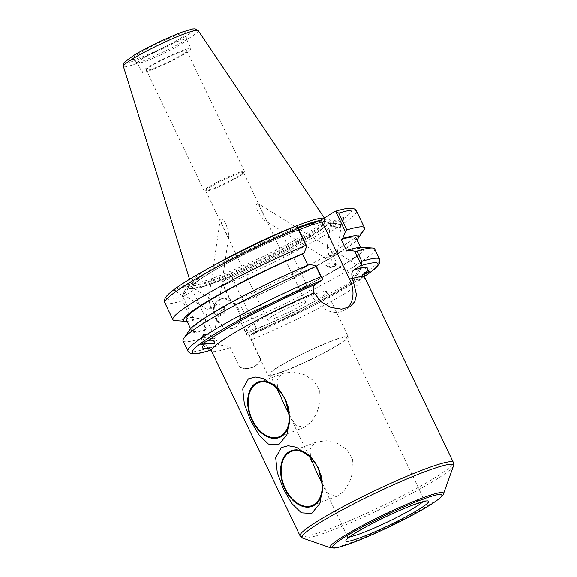 <?xml version="1.0" encoding="UTF-8"?>
<svg xmlns="http://www.w3.org/2000/svg" width="577" height="577" viewBox="0 0 577 577"><rect width="100%" height="100%" fill="white"/><g stroke="black" fill="none" stroke-linecap="round" stroke-linejoin="round"><path stroke-width="0.43" stroke-dasharray="2.88 2.16" d="M260.992 359.478A27.4 20.462 -122 0 1 255.084 366.121A27.4 20.462 -122 0 1 239.808 367.441L247.382 368.854L254.385 366.554L260.992 359.478L251.485 339.637C252.135 336.254 253.894 333.744 256.779 332.1L257.804 331.328L255.171 331.71L248.362 335.944L313.037 305.745L364.383 276.585M210.8 349.813L216.526 346.229L220.501 345.731C223.833 345.039 227.1 345.659 230.302 347.599L239.808 367.441M217.327 345.868L217.89 345.753M364.368 276.534A102.879 10.235 -25.6 0 1 248.586 335.836L247.367 336.03L240.847 322.428L243.451 315.597L245.045 314.595L239.542 303.098L237.948 304.101L231.5 302.932L221.813 282.708L222.621 281.641L231.37 276.167L192.732 290.678L183.976 296.16L183.176 297.227L182.577 300.653A106.226 10.566 -25.6 0 1 164.856 302.802M183.976 296.16A102.879 10.235 154.4 0 1 186.674 281.158A102.879 10.235 154.4 0 1 295.813 226.162L282.528 234.478L286.654 232.928A78.623 7.818 154.4 0 0 213.605 268.853A78.623 7.818 154.4 0 0 189.963 288.579A78.623 7.818 154.4 0 0 262.593 260.955A78.623 7.818 154.4 0 0 329.633 221.662A78.623 7.818 154.4 0 0 317.047 221.51M188.924 284.273L189.155 283.898C188.621 283.184 173.489 290.303 174.723 290.693C175.091 291.32 187.222 285.839 188.924 284.273M329.503 223.53L329.243 223.84C328.739 225.03 343.935 218.056 343.741 217.183C344.253 216.101 331.321 221.864 329.503 223.53M282.528 234.478L311.025 293.953A27.4 20.462 58 0 0 344.887 309.914A27.4 20.462 58 0 0 347.354 307.995M289.2 414.82L295.871 425.437L304.295 427.341L310.873 422.378L316.6 413.471L320.134 402.328L319.694 390.564L313.83 380.733L304.187 374.552L293.368 371.97L283.92 373.088L281.526 374.257L277.104 380.358L277.602 388.783M289.805 418.101A29.715 19.546 -110.6 0 0 289.813 417.294A29.715 19.546 -110.6 0 0 279.629 390.189A29.715 19.546 -110.6 0 0 279.318 389.836M322.139 483.569L328.811 494.193L337.242 496.09L343.813 491.128L349.547 482.221L353.074 471.084L352.634 459.321L346.77 449.483L337.127 443.309L326.308 440.72L316.86 441.845L314.465 443.006L310.044 449.115L310.549 457.539M322.752 486.851A29.715 19.546 -110.6 0 0 322.752 486.05A29.715 19.546 -110.6 0 0 312.568 458.939A29.715 19.546 -110.6 0 0 312.258 458.585M331.169 250.779L332.951 254.111L325.536 258.171L329.82 256.729L328.306 253.173L327.058 247.533L328.147 247.028L331.169 250.779M259.527 206.328L264.086 216.267L263.725 219.815L257.465 210.944L256.058 205.39L257.248 203.032L259.527 206.328M332.951 254.111L337.264 252.726L329.82 256.729C331.66 260.465 333.261 262.823 334.624 263.812L335.713 263.307C335.821 261.388 334.898 258.33 332.951 254.111M360.654 269.084A5.424 0.685 121.8 0 1 357.668 274.176A5.424 0.685 121.8 0 1 355.367 276.686A5.424 0.685 121.8 0 1 357.639 271.717A5.424 0.685 121.8 0 1 361.087 267.468A5.424 0.685 121.8 0 1 360.654 269.084M355.187 277.544A6.693 0.844 -58.2 0 0 359.572 271.486A6.693 0.844 -58.2 0 0 361.75 266.394A6.693 0.844 -58.2 0 0 357.502 271.63A6.693 0.844 -58.2 0 0 354.696 277.761A6.693 0.844 -58.2 0 0 355.187 277.544M364.137 274.652L360.243 276.621L359.363 280.653L360.127 280.617L363.611 273.815L364.44 273.159M326.488 265.6A5.424 1.572 8.3 0 1 325.255 264.973A5.424 1.572 8.3 0 1 324.635 264.086A5.424 1.572 8.3 0 1 330.232 263.321A5.424 1.572 8.3 0 1 335.367 265.658A5.424 1.572 8.3 0 1 334.523 266.329A5.424 1.572 8.3 0 1 326.488 265.6M332.28 225.989A5.424 1.572 8.3 0 1 330.426 224.482A5.424 1.572 8.3 0 1 336.023 223.71A5.424 1.572 8.3 0 1 341.158 226.047A5.424 1.572 8.3 0 1 337.92 227.006A5.424 1.572 8.3 0 1 332.28 225.989M329.453 223.847A6.693 1.94 8.3 0 1 336.91 223.487A6.693 1.94 8.3 0 1 342.413 226.234A6.693 1.94 8.3 0 1 335.511 227.179A6.693 1.94 8.3 0 1 329.171 224.294A6.693 1.94 8.3 0 1 329.453 223.847M209.278 308.76L211.442 307.88C213.281 311.616 214.882 313.975 216.245 314.97L217.334 314.458C217.442 312.546 216.526 309.481 214.572 305.269L207.136 309.272L209.278 308.76M205.08 337.458A5.424 1.572 8.3 0 1 203.234 335.944A5.424 1.572 8.3 0 1 208.824 335.179A5.424 1.572 8.3 0 1 213.966 337.516A5.424 1.572 8.3 0 1 210.728 338.475A5.424 1.572 8.3 0 1 205.08 337.458M216.736 304.389L218.885 303.877L211.442 307.88L209.927 304.324L208.679 298.691L209.768 298.179L212.79 301.937L214.572 305.269L216.736 304.389M221.698 223.826L226.343 233.158L228.975 234.868L226.076 223.97L222.845 219.448L220.32 219.094L221.698 223.826M188.6 286.928A5.424 0.685 121.8 0 1 185.614 292.02A5.424 0.685 121.8 0 1 183.313 294.53A5.424 0.685 121.8 0 1 185.585 289.56A5.424 0.685 121.8 0 1 189.032 285.312A5.424 0.685 121.8 0 1 188.6 286.928M214.94 338.151A6.693 1.94 8.3 0 1 207.482 338.511A6.693 1.94 8.3 0 1 201.979 335.764A6.693 1.94 8.3 0 1 208.881 334.811A6.693 1.94 8.3 0 1 215.221 337.704A6.693 1.94 8.3 0 1 214.94 338.151M338.079 344.721A42.489 4.227 154.4 0 0 346.438 337.617A42.489 4.227 154.4 0 0 306.293 352.165A42.489 4.227 154.4 0 0 269.805 374.336A42.489 4.227 154.4 0 0 296.289 366.034A42.489 4.227 154.4 0 0 338.079 344.721M360.243 276.621C345.334 288.363 295.099 314.826 255.618 331.472L255.171 331.71A91.671 9.117 154.4 0 0 361.476 275.893M212.826 189.256A21.032 2.092 154.4 0 0 231.875 180.572A21.032 2.092 154.4 0 0 243.537 173.187A21.032 2.092 154.4 0 0 243.653 172.739A21.032 2.092 154.4 0 0 236.541 174.405A21.032 2.092 154.4 0 0 216.05 183.854A21.032 2.092 154.4 0 0 205.715 190.915A21.032 2.092 154.4 0 0 206.133 191.102A21.032 2.092 154.4 0 0 212.826 189.256M274.688 318.367A21.032 2.092 -25.6 0 1 267.577 320.033A21.032 2.092 -25.6 0 1 285.644 309.056A21.032 2.092 -25.6 0 1 305.514 301.858A21.032 2.092 -25.6 0 1 295.179 308.926A21.032 2.092 -25.6 0 1 274.688 318.367M236.959 173.194A22.395 2.229 -25.6 0 1 244.525 171.419A22.395 2.229 -25.6 0 1 244.403 171.888A22.395 2.229 -25.6 0 1 225.297 183.104A22.395 2.229 -25.6 0 1 204.583 190.973A22.395 2.229 -25.6 0 1 204.135 190.771A22.395 2.229 -25.6 0 1 215.142 183.248A22.395 2.229 -25.6 0 1 236.959 173.194M179.137 52.5A22.395 2.229 154.4 0 0 157.319 62.561A22.395 2.229 154.4 0 0 146.313 70.084A22.395 2.229 154.4 0 0 167.467 62.417A22.395 2.229 154.4 0 0 186.703 50.733A22.395 2.229 154.4 0 0 179.137 52.5M317.92 299.16A44.494 4.428 154.4 0 0 326.676 291.717A44.494 4.428 154.4 0 0 284.634 306.957A44.494 4.428 154.4 0 0 246.415 330.174A44.494 4.428 154.4 0 0 274.154 321.476A44.494 4.428 154.4 0 0 317.92 299.16M339.5 344.188A44.494 4.428 154.4 0 0 348.248 336.752A44.494 4.428 154.4 0 0 306.207 351.984A44.494 4.428 154.4 0 0 267.995 375.209A44.494 4.428 154.4 0 0 295.734 366.503A44.494 4.428 154.4 0 0 339.5 344.188M223.847 308.796A5.424 0.685 -58.2 0 0 224.338 307.368A5.424 0.685 -58.2 0 0 224.28 307.188A5.424 0.685 -58.2 0 0 220.832 311.429A5.424 0.685 -58.2 0 0 218.56 316.398A5.424 0.685 -58.2 0 0 218.748 316.376A5.424 0.685 -58.2 0 0 221.171 313.441A5.424 0.685 -58.2 0 0 223.847 308.796M189.206 284.447A6.693 0.844 -58.2 0 0 184.82 290.512A6.693 0.844 -58.2 0 0 182.642 295.604A6.693 0.844 -58.2 0 0 186.89 290.368A6.693 0.844 -58.2 0 0 189.696 284.23A6.693 0.844 -58.2 0 0 189.206 284.447M187.943 350.989A106.226 10.566 154.4 0 0 205.664 348.84L208.723 350.549L209.941 350.347M309.618 264.518L307.894 265.247M247.367 336.03L246.574 333.47A106.226 10.566 154.4 0 0 379.536 259.196M231.37 276.167L257.804 331.328M356.449 211.009A106.226 10.566 -25.6 0 1 223.487 285.283L221.813 282.708M223.487 285.283L231.543 302.096L231.5 302.932M231.543 302.096A106.226 10.566 154.4 0 0 363.849 230.165M181.185 37.887A30.61 3.044 154.4 0 0 187.237 32.947A30.61 3.044 154.4 0 0 158.286 43.246A30.61 3.044 154.4 0 0 132.119 59.359A30.61 3.044 154.4 0 0 151.845 52.904A30.61 3.044 154.4 0 0 181.185 37.887M214.839 264.922A74.361 7.4 154.4 0 0 190.677 282.925A74.361 7.4 154.4 0 0 191.016 283.357A74.361 7.4 154.4 0 0 238.928 267.685A74.361 7.4 154.4 0 0 310.21 231.204A74.361 7.4 154.4 0 0 324.909 219.21A74.361 7.4 154.4 0 0 324.779 218.676A74.361 7.4 154.4 0 0 323.971 218.207M296.239 225.982A74.361 7.4 154.4 0 0 295.612 226.227M286.654 232.928L295.193 231.132L298.85 229.761M183.176 297.227L192.862 317.444L199.303 318.612L200.897 317.617L206.407 329.114L204.813 330.116L202.202 336.946L208.723 350.549M219.159 345.847L192.732 290.678M240.847 322.428L246.574 333.47M241.691 323.271A106.226 10.566 154.4 0 0 374.653 248.997M205.664 348.84L200.774 338.641L202.202 336.946M183.053 340.791A106.226 10.566 154.4 0 0 200.774 338.641M192.862 317.444L190.634 317.473L182.577 300.653M175.148 320.574A106.226 10.566 154.4 0 0 190.634 317.473M187.071 321.288A96.886 9.636 154.4 0 0 199.303 318.612M220.522 299.059A15.932 11.893 -122 0 1 238.063 308.075A15.932 11.893 -122 0 1 235.827 326.863A15.932 11.893 -122 0 1 217.291 319.665A15.932 11.893 -122 0 1 218.921 299.845A15.932 11.893 -122 0 1 220.522 299.059M219.765 299.528A15.932 11.893 58 0 0 218.164 300.321A15.932 11.893 58 0 0 216.534 320.141A15.932 11.893 58 0 0 235.07 327.332A15.932 11.893 58 0 0 237.306 308.544A15.932 11.893 58 0 0 219.765 299.528M189.761 329.784A96.886 9.636 154.4 0 0 204.813 330.116M308.024 265.514A94.181 9.369 154.4 0 0 191.6 330.751A94.181 9.369 154.4 0 0 206.407 329.114M186.09 319.254A94.181 9.369 154.4 0 0 200.897 317.617M295.193 231.132A76.308 7.588 154.4 0 0 219.404 267.411A76.308 7.588 154.4 0 0 192.581 288.76A76.308 7.588 154.4 0 0 263.069 261.951A76.308 7.588 154.4 0 0 328.133 223.818A76.308 7.588 154.4 0 0 309.661 225.701M237.948 304.101A96.886 9.636 154.4 0 0 356.939 239.902M239.542 303.098A94.181 9.369 154.4 0 0 355.966 237.861M245.045 314.595A94.181 9.369 154.4 0 0 361.469 249.365A94.181 9.369 154.4 0 0 346.669 250.995M243.451 315.597A96.886 9.636 154.4 0 0 333.044 271.457A96.886 9.636 154.4 0 0 361.873 247.317M185.736 53.185A27.27 2.712 154.4 0 0 191.095 48.627A27.27 2.712 154.4 0 0 165.332 57.96A27.27 2.712 154.4 0 0 141.913 72.19A27.27 2.712 154.4 0 0 158.913 66.86A27.27 2.712 154.4 0 0 185.736 53.185M181.322 43.975A27.27 2.712 154.4 0 0 186.71 39.575A27.27 2.712 154.4 0 0 186.681 39.416A27.27 2.712 154.4 0 0 160.925 48.749A27.27 2.712 154.4 0 0 137.506 62.98A27.27 2.712 154.4 0 0 137.614 63.102A27.27 2.712 154.4 0 0 155.184 57.347A27.27 2.712 154.4 0 0 181.322 43.975M297.782 227.533A73.272 7.292 154.4 0 0 227.331 260.27A73.272 7.292 154.4 0 0 192.509 284.252A73.272 7.292 154.4 0 0 192.797 284.576A73.272 7.292 154.4 0 0 240.01 269.127A73.272 7.292 154.4 0 0 310.253 233.18A73.272 7.292 154.4 0 0 324.736 221.366A73.272 7.292 154.4 0 0 324.663 220.933A73.272 7.292 154.4 0 0 319.362 220.638M208.73 348.147A91.671 9.117 154.4 0 0 216.526 346.229M230.302 347.599A84.978 8.453 -25.6 0 1 211.42 350.816M222.621 281.641A102.879 10.235 154.4 0 0 331.753 226.646A102.879 10.235 154.4 0 0 334.451 211.644M311.025 293.953L313.751 292.243M300.076 535.86A84.978 8.453 154.4 0 0 328.796 529.138A84.978 8.453 154.4 0 0 436.638 476.631A84.978 8.453 154.4 0 0 453.356 462.429M364.693 277.378A84.978 8.453 -25.6 0 1 347.974 291.587A84.978 8.453 -25.6 0 1 251.485 339.637M349.813 536.754A42.489 4.227 -25.6 0 1 347.477 536.459A42.489 4.227 -25.6 0 1 383.972 514.287A42.489 4.227 -25.6 0 1 424.117 499.74A42.489 4.227 -25.6 0 1 422.883 501.752M330.664 547.818A62.871 6.253 154.4 0 0 351.364 542.416A62.871 6.253 154.4 0 0 431.149 503.57A62.871 6.253 154.4 0 0 443.504 493.761M453.464 465.906A83.997 8.359 -25.6 0 1 436.962 479.011A83.997 8.359 -25.6 0 1 330.369 530.912A83.997 8.359 -25.6 0 1 302.716 538.132M198.207 30.588A41.472 4.126 -25.6 0 1 190.078 37.577A41.472 4.126 -25.6 0 1 137.449 63.203A41.472 4.126 -25.6 0 1 123.406 66.427M138.083 59.467A38.161 3.794 154.4 0 0 193.67 30.502A38.161 3.794 154.4 0 0 147.056 48.014A38.161 3.794 154.4 0 0 138.083 59.467M217.341 281.67A75.277 7.487 154.4 0 0 326.979 224.547A75.277 7.487 154.4 0 0 235.048 259.087A75.277 7.487 154.4 0 0 217.341 281.67M298.121 228.247A73.272 7.292 154.4 0 0 227.67 260.977A73.272 7.292 154.4 0 0 192.848 284.959A73.272 7.292 154.4 0 0 217.608 279.16A73.272 7.292 154.4 0 0 310.592 233.894A73.272 7.292 154.4 0 0 325.002 221.64A73.272 7.292 154.4 0 0 315.879 222.239M255.084 366.121L254.385 366.561M217.334 345.868L207.763 347.859M344.887 309.914L350.109 306.647M283.913 373.088L258.554 382.616M304.303 427.341L278.936 436.868M279.629 390.189L279.095 389.576M289.813 417.294L289.82 418.664M316.86 441.838L291.493 451.373M337.242 496.09L311.876 505.625M312.568 458.939L312.042 458.326M322.752 486.05L322.759 487.421M263.725 219.815L325.536 258.171M257.248 203.032L328.147 247.028M334.624 263.812L355.367 276.686M337.235 252.668L361.087 267.468M369.669 271.305L361.75 266.394M359.363 280.653L354.696 277.761M335.367 265.658L335.713 263.307M324.635 264.086L325.507 258.121M325.255 264.973L329.554 267.959L334.523 266.329M337.264 252.726L341.158 226.047M327.058 247.533L330.426 224.482M342.413 226.234L343.741 217.183M329.171 224.294L329.243 223.84M207.136 309.272L203.234 335.944M217.334 314.458L213.966 337.516M220.32 219.094L208.679 298.691M228.975 234.868L218.885 303.877M209.768 298.179L189.032 285.312M207.157 309.33L183.313 294.53M214.428 343.099L215.221 337.704M200.652 344.815L201.979 335.764M321.634 482.509L347.477 536.459L347.491 538.81M425.941 501.225L424.117 499.74L346.438 337.617M269.805 374.336L282.564 400.965M288.688 413.759L315.504 469.721M364.678 272.676L363.611 273.815M205.715 190.915L267.577 320.033M243.653 172.739L305.514 301.858M243.537 173.187L244.403 171.888M206.133 191.102L204.583 190.973M244.525 171.419L186.703 50.733M204.135 190.771L146.313 70.084M246.415 330.174L267.995 375.209M326.676 291.717L348.248 336.752M218.748 316.376L224.165 313.499L224.338 307.368M224.28 307.188L218.856 303.819M218.56 316.398L216.245 314.97M189.696 284.23L189.155 283.898M182.642 295.604L174.723 290.693M189.559 279.333L190.677 282.925M324.317 217.991L324.779 218.676M218.921 299.845L218.164 300.321M235.827 326.863L235.07 327.332M190.626 328.71L191.6 330.751M328.133 223.818L329.633 221.662M192.581 288.76L189.963 288.579M360.495 247.324L361.469 249.365M137.506 62.98L141.913 72.19M186.681 39.416L191.095 48.627M186.71 39.575L187.237 32.947M137.614 63.102L132.119 59.359M324.736 221.366L324.909 219.21M192.797 284.576L191.016 283.357M192.509 284.252L192.949 285.665L194.103 284.223C196.043 282.261 199.779 279.513 205.311 275.957C217.623 268.175 233.88 259.369 254.089 249.545C275.503 239.253 293.736 231.464 308.803 226.184C315.727 223.811 320.668 222.47 323.632 222.159L325.493 222.159L324.663 220.933"/><path stroke-width="0.87" d="M214.125 343.704C212.062 343.2 209.033 343.127 205.051 343.488L200.652 344.815C201.308 344.015 204.049 342.507 208.881 340.293C213.165 339.766 214.911 340.906 214.125 343.704L214.428 343.099M207.763 347.859C207.67 347.138 208.888 348.126 211.42 350.816A84.978 8.453 -25.6 0 1 314.097 292.965L313.78 292.229C312.676 288.615 313.145 286.026 315.186 284.475L321.771 280.357L322.579 279.29L320.906 276.715A106.226 10.566 154.4 0 0 187.943 350.989C188.037 351.595 188.859 352.352 190.403 353.261L194.766 353.809C198.25 353.586 203.176 352.489 209.559 350.52L210.8 349.813M298.85 229.761L309.661 225.701L317.047 221.51L321.173 219.96L334.826 211.478C341.288 209.48 346.258 208.384 349.749 208.182L352.028 208.239C355.252 208.643 356.737 211.081 356.449 211.009L364.505 227.821A106.226 10.566 154.4 0 0 346.791 229.971L338.735 213.151A106.226 10.566 -25.6 0 1 356.449 211.009M347.354 307.995A27.4 20.462 58 0 0 349.669 279.434L321.173 219.96M364.383 276.585L374.026 269.517L377.495 266.242L379.76 262.564L379.536 259.196A106.226 10.566 154.4 0 0 361.822 261.338L361.224 264.771L360.416 265.838L353.831 269.957C351.782 271.507 351.314 274.097 352.417 277.71L356.499 294.854L354.74 301.67L350.102 306.639L341.577 309.128L331.075 307.491L321.23 301.858L313.967 292.69M318.302 467.925L322.759 487.421L319.846 503.425L311.695 513.458L301.338 512.802L291.731 503.368L283.365 488.849L277.277 472.527L275.691 457.705L281.309 447.601L288.161 445.732L296.463 447.247L312.034 458.326L318.302 467.925M285.363 399.176L289.82 418.664L286.906 434.676L278.756 444.701L268.399 444.045L258.792 434.618L250.418 420.099L244.338 403.77L242.751 388.956L248.37 378.851L255.222 376.976L263.523 378.498L279.095 389.576L285.363 399.176M277.602 388.783L282.564 400.965L289.2 414.82M256.282 383.741A28.98 19.063 -110.6 0 0 251.615 418.231A28.98 19.063 -110.6 0 0 278.936 436.868A28.98 19.063 -110.6 0 0 286.589 403.042A28.98 19.063 -110.6 0 0 258.554 382.616A28.98 19.063 -110.6 0 0 256.282 383.741M279.318 389.836A29.715 19.546 -110.6 0 0 255.964 383.078A29.715 19.546 -110.6 0 0 259.217 430.788A29.715 19.546 -110.6 0 0 289.805 418.101M310.549 457.539L315.504 469.721L322.139 483.569M289.221 452.491A28.98 19.063 69.4 0 1 291.493 451.373A28.98 19.063 69.4 0 1 319.528 471.791A28.98 19.063 69.4 0 1 311.876 505.625A28.98 19.063 69.4 0 1 284.555 486.981A28.98 19.063 69.4 0 1 289.221 452.491M312.258 458.585A29.715 19.546 -110.6 0 0 288.911 451.834A29.715 19.546 -110.6 0 0 292.157 499.538A29.715 19.546 -110.6 0 0 322.752 486.851M364.44 273.159L369.669 271.305L364.137 274.652M322.579 279.29L316.059 265.687L316.016 266.516L320.906 276.715M297.032 225.96L296.03 226.047C259.866 241.193 214.298 264.035 188.715 279.852C177.334 286.856 170.049 292.178 166.854 295.806L165.469 297.624C163.767 300.393 164.733 303.076 164.856 302.802A106.226 10.566 -25.6 0 1 297.819 228.528L297.032 225.96L306.719 246.184L304.108 253.014A96.886 9.636 154.4 0 0 214.521 297.155A96.886 9.636 154.4 0 0 185.693 321.295A96.886 9.636 154.4 0 0 187.071 321.288M307.894 265.247L302.514 254.017L304.108 253.014M316.059 265.687L309.618 264.518A96.886 9.636 154.4 0 0 189.761 329.784L183.717 338.447A106.226 10.566 154.4 0 0 183.053 340.791L187.943 350.989M334.451 211.644L335.67 211.442L345.356 231.665L342.752 238.496L341.158 239.498L346.669 250.995L348.263 250L354.704 251.168L361.224 264.771M335.67 211.442L338.735 213.151M356.939 239.902A96.886 9.636 154.4 0 0 357.805 238.828L363.849 230.165A106.226 10.566 154.4 0 0 364.505 227.821M345.356 231.665L346.791 229.971M297.819 228.528L305.875 245.34L306.719 246.184M323.971 218.207A74.361 7.4 154.4 0 0 296.239 225.982M295.612 226.227A74.361 7.4 154.4 0 0 214.839 264.922M361.822 261.338L356.932 251.139L354.704 251.168M379.536 259.196L374.653 248.997A106.226 10.566 154.4 0 0 372.41 248.038A106.226 10.566 154.4 0 0 356.932 251.139M316.016 266.516A106.226 10.566 154.4 0 0 183.717 338.447M305.875 245.34A106.226 10.566 154.4 0 0 172.912 319.615A106.226 10.566 154.4 0 0 175.148 320.574L185.693 321.295M302.514 254.017A94.181 9.369 154.4 0 0 186.09 319.254L190.626 328.71M357.805 238.828A96.886 9.636 154.4 0 0 342.752 238.496M360.495 247.324L355.966 237.861A94.181 9.369 154.4 0 0 341.158 239.498M372.41 248.038L361.873 247.317A96.886 9.636 154.4 0 0 348.263 250M319.362 220.638A73.272 7.292 154.4 0 0 297.782 227.533M205.051 343.488A91.671 9.117 154.4 0 0 208.73 348.147M315.186 284.475A91.671 9.117 154.4 0 0 208.881 340.293M349.669 279.434L352.388 277.725M352.735 278.446A84.978 8.453 -25.6 0 1 364.693 277.378L453.356 462.429A84.978 8.453 154.4 0 0 373.059 491.525A84.978 8.453 154.4 0 0 300.076 535.86L211.42 350.816M360.416 265.838A102.879 10.235 -25.6 0 1 364.368 276.534M365.306 272.697A91.671 9.117 154.4 0 0 353.831 269.957M209.941 350.347A102.879 10.235 -25.6 0 1 212.639 335.345A102.879 10.235 -25.6 0 1 321.771 280.357M422.883 501.752A42.489 4.227 -25.6 0 1 415.757 506.844A42.489 4.227 -25.6 0 1 361.837 533.098A42.489 4.227 -25.6 0 1 349.813 536.754M361.39 537.281A45.835 4.558 154.4 0 0 428.148 502.502A45.835 4.558 154.4 0 0 372.172 523.534A45.835 4.558 154.4 0 0 361.39 537.281M353.117 542.459A60.506 6.022 -25.6 0 1 367.347 524.305A60.506 6.022 -25.6 0 1 441.246 496.545A60.506 6.022 -25.6 0 1 353.117 542.459M443.504 493.761A62.871 6.253 154.4 0 0 384.109 514.583A62.871 6.253 154.4 0 0 330.664 547.818L334.393 548.056C338.353 547.566 344.505 545.741 352.857 542.589C363.762 538.464 376.103 533.112 389.872 526.534C406.864 518.355 420.662 510.926 431.257 504.262L438.549 499.235C442.624 495.499 444.276 493.674 443.504 493.761L453.464 465.906L453.356 462.429M330.664 547.818L302.716 538.132A83.997 8.359 -25.6 0 1 374.12 493.732A83.997 8.359 -25.6 0 1 453.464 465.906M198.207 30.588L195.156 28.85L192.718 28.958L182.491 31.987C175.336 34.634 167.114 38.176 157.831 42.611C148.318 47.191 140.276 51.468 133.72 55.428L124.437 62.302C123.528 63.095 123.189 64.465 123.406 66.427A41.472 4.126 -25.6 0 1 159.05 44.84A41.472 4.126 -25.6 0 1 198.207 30.588L324.317 217.991M315.879 222.239A73.272 7.292 154.4 0 0 298.121 228.247M347.491 538.81L347.491 538.81C347.311 539.142 346.986 538.254 356.665 532.21C364.743 527.32 374.776 522.012 386.77 516.292C397.611 511.164 407.023 507.154 415.014 504.248L425.458 501.074M302.716 538.132L300.076 535.86M364.693 277.378C364.051 274.702 364.044 273.13 364.678 272.676L364.671 272.683M123.406 66.427L189.559 279.333M164.856 302.802L172.912 319.615"/></g></svg>
